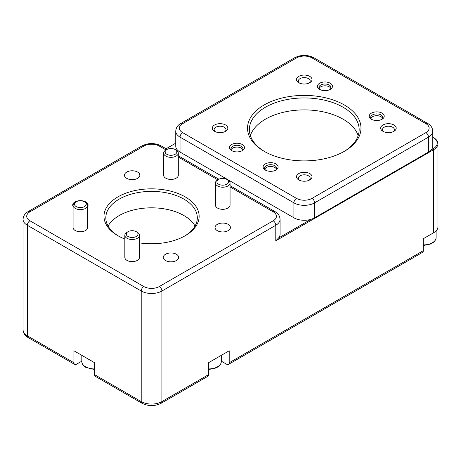 <?xml version="1.0" encoding="UTF-8"?>
<svg xmlns="http://www.w3.org/2000/svg" width="461" height="461" viewBox="0 0 461 461"><rect width="100%" height="100%" fill="white"/><g stroke="black" fill="none" stroke-linecap="round" stroke-linejoin="round"><path stroke-width="0.69" d="M250.346 135.62A54.899 31.7 180 0 1 304.26 109.897A54.899 31.7 180 0 1 358.174 135.62M76.249 206.591A5.855 3.383 180 0 1 76.249 201.809A5.855 3.383 180 0 1 84.536 201.809A5.855 3.383 180 0 1 84.536 206.591A5.855 3.383 180 0 1 76.249 206.591M76.249 201.809L75.218 202.408A7.318 4.224 0 0 0 73.074 205.399A7.318 4.224 0 0 0 75.218 208.384A7.318 4.224 0 0 0 83.193 209.3A7.318 4.224 0 0 0 87.711 205.399A7.318 4.224 0 0 0 85.567 202.408L84.536 201.809M87.711 205.399L87.711 227.509A7.318 4.224 180 0 1 83.193 231.416A7.318 4.224 180 0 1 75.218 230.5A7.318 4.224 180 0 1 73.074 227.509L73.074 205.399M166.836 154.297A5.855 3.383 180 0 1 166.836 149.514A5.855 3.383 180 0 1 175.117 149.514A5.855 3.383 180 0 1 175.117 154.297A5.855 3.383 180 0 1 166.836 154.297M166.836 149.514L165.799 150.113A7.318 4.224 0 0 0 163.655 153.098A7.318 4.224 0 0 0 165.799 156.089A7.318 4.224 0 0 0 173.774 157.005A7.318 4.224 0 0 0 178.298 153.098A7.318 4.224 0 0 0 176.154 150.113L175.117 149.514M178.298 153.098L178.298 175.215A7.318 4.224 180 0 1 173.774 179.116A7.318 4.224 180 0 1 165.799 178.2A7.318 4.224 180 0 1 163.655 175.215L163.655 153.098M218.595 184.181A5.855 3.383 180 0 1 218.595 179.398A5.855 3.383 180 0 1 226.875 179.398A5.855 3.383 180 0 1 226.875 184.181A5.855 3.383 180 0 1 218.595 184.181M218.595 179.398L217.557 179.997A7.318 4.224 0 0 0 215.414 182.982A7.318 4.224 0 0 0 217.557 185.973A7.318 4.224 0 0 0 225.538 186.889A7.318 4.224 0 0 0 230.056 182.982A7.318 4.224 0 0 0 227.913 179.997L226.875 179.398M230.056 182.982L230.056 205.099A7.318 4.224 180 0 1 225.538 209A7.318 4.224 180 0 1 217.557 208.084A7.318 4.224 180 0 1 215.414 205.099L215.414 182.982M128.014 236.476A5.855 3.383 180 0 1 128.014 231.693A5.855 3.383 180 0 1 136.295 231.693A5.855 3.383 180 0 1 136.295 236.476A5.855 3.383 180 0 1 128.014 236.476M128.014 231.693L126.977 232.292A7.318 4.224 0 0 0 124.833 235.283A7.318 4.224 0 0 0 126.977 238.268A7.318 4.224 0 0 0 134.958 239.184A7.318 4.224 0 0 0 139.476 235.283A7.318 4.224 0 0 0 137.332 232.292L136.295 231.693M139.476 235.283L139.476 257.394A7.318 4.224 180 0 1 134.958 261.301A7.318 4.224 180 0 1 126.977 260.384A7.318 4.224 180 0 1 124.833 257.394L124.833 235.283M299.506 180.291A5.935 3.423 180 0 1 298.325 178.24A5.935 3.423 180 0 1 300.065 175.82A5.935 3.423 180 0 1 306.53 175.076A5.935 3.423 180 0 1 310.19 178.24A5.935 3.423 180 0 1 309.014 180.291M298.768 173.578A7.762 4.483 0 0 0 298.768 179.917A7.762 4.483 0 0 0 309.746 179.917A7.762 4.483 0 0 0 309.746 173.578A7.762 4.483 0 0 0 298.768 173.578M225.567 124.977A7.762 4.483 0 0 0 214.59 124.977A7.762 4.483 0 0 0 214.59 131.316A7.762 4.483 0 0 0 225.567 131.316A7.762 4.483 0 0 0 225.567 124.977M382.953 131.316A7.762 4.483 0 0 0 393.93 131.316A7.762 4.483 0 0 0 393.93 124.977A7.762 4.483 0 0 0 382.953 124.977A7.762 4.483 0 0 0 382.953 131.316L382.953 131.316M319.657 89.371A7.503 4.333 0 0 0 330.272 89.371A7.503 4.333 0 0 0 330.272 83.245A7.503 4.333 0 0 0 319.657 83.245A7.503 4.333 0 0 0 319.657 89.371L319.657 89.371M265.311 170.057A7.503 4.333 0 0 0 275.92 170.057A7.503 4.333 0 0 0 275.92 163.932A7.503 4.333 0 0 0 265.311 163.932A7.503 4.333 0 0 0 265.311 170.057L265.311 170.057M264.147 151.306A56.732 32.754 0 0 0 344.373 151.306A56.732 32.754 0 0 0 344.373 104.987A56.732 32.754 0 0 0 264.147 104.987A56.732 32.754 0 0 0 264.141 151.306A56.732 32.754 0 0 0 264.147 151.306M231.664 150.632A7.503 4.333 0 0 0 242.279 150.632A7.503 4.333 0 0 0 242.273 144.506A7.503 4.333 0 0 0 231.664 144.506A7.503 4.333 0 0 0 231.664 150.632L231.664 150.632M371.422 119.255A7.503 4.333 0 0 0 382.031 119.255A7.503 4.333 0 0 0 382.031 113.129A7.503 4.333 0 0 0 371.422 113.129A7.503 4.333 0 0 0 371.422 119.255L371.422 119.255M309.746 82.715L309.746 82.715A7.762 4.483 0 0 0 309.746 76.376A7.762 4.483 0 0 0 298.768 76.376A7.762 4.483 0 0 0 298.768 82.715A7.762 4.483 0 0 0 309.746 82.715M215.322 131.69A5.935 3.423 180 0 1 214.146 129.639A5.935 3.423 180 0 1 217.805 126.475A5.935 3.423 180 0 1 224.271 127.219A5.935 3.423 180 0 1 226.011 129.639A5.935 3.423 180 0 1 224.835 131.69M299.506 83.089A5.935 3.423 180 0 1 298.325 81.038A5.935 3.423 180 0 1 300.065 78.618A5.935 3.423 180 0 1 306.53 77.874A5.935 3.423 180 0 1 310.19 81.038A5.935 3.423 180 0 1 309.014 83.089M383.685 131.69A5.935 3.423 180 0 1 382.509 129.639A5.935 3.423 180 0 1 386.168 126.475A5.935 3.423 180 0 1 392.634 127.219A5.935 3.423 180 0 1 394.374 129.639A5.935 3.423 180 0 1 393.198 131.69M371.992 119.555A6.039 3.486 180 0 1 370.684 117.388A6.039 3.486 180 0 1 374.413 114.167A6.039 3.486 180 0 1 380.993 114.922A6.039 3.486 180 0 1 382.763 117.388A6.039 3.486 180 0 1 381.454 119.555M382.561 118.287A6.039 3.486 0 0 0 380.993 116.714A6.039 3.486 0 0 0 375.156 115.815A6.039 3.486 0 0 0 370.886 118.287M320.234 89.67A6.039 3.486 180 0 1 318.926 87.504A6.039 3.486 180 0 1 322.654 84.282A6.039 3.486 180 0 1 329.235 85.037A6.039 3.486 180 0 1 331.004 87.504A6.039 3.486 180 0 1 329.696 89.67M330.802 88.403A6.039 3.486 0 0 0 329.235 86.829A6.039 3.486 0 0 0 323.397 85.93A6.039 3.486 0 0 0 319.127 88.403M232.24 150.931A6.039 3.486 180 0 1 230.932 148.765A6.039 3.486 180 0 1 234.661 145.543A6.039 3.486 180 0 1 241.241 146.298A6.039 3.486 180 0 1 243.01 148.765A6.039 3.486 180 0 1 241.702 150.931M242.809 149.664A6.039 3.486 0 0 0 241.241 148.096A6.039 3.486 0 0 0 235.404 147.192A6.039 3.486 0 0 0 231.134 149.664M265.882 170.357A6.039 3.486 180 0 1 264.574 168.19A6.039 3.486 180 0 1 268.302 164.969A6.039 3.486 180 0 1 274.883 165.724A6.039 3.486 180 0 1 276.652 168.19A6.039 3.486 180 0 1 275.344 170.357M276.45 169.089A6.039 3.486 0 0 0 274.883 167.522A6.039 3.486 0 0 0 269.045 166.617A6.039 3.486 0 0 0 264.781 169.089M73.074 206.453A7.687 4.437 180 0 1 72.705 205.099A7.687 4.437 180 0 1 80.393 200.662A7.687 4.437 180 0 1 88.08 205.099A7.687 4.437 180 0 1 87.711 206.453M217.298 230.65A7.687 4.437 180 0 1 215.051 227.509A7.687 4.437 180 0 1 222.738 223.072A7.687 4.437 180 0 1 230.419 227.509A7.687 4.437 180 0 1 225.677 231.612A7.687 4.437 180 0 1 217.298 230.65M165.539 260.534A7.687 4.437 180 0 1 163.286 257.394A7.687 4.437 180 0 1 170.973 252.956A7.687 4.437 180 0 1 178.661 257.394A7.687 4.437 180 0 1 173.918 261.496A7.687 4.437 180 0 1 165.539 260.534M126.717 178.349A7.687 4.437 180 0 1 124.47 175.215A7.687 4.437 180 0 1 132.151 170.777A7.687 4.437 180 0 1 139.839 175.215A7.687 4.437 180 0 1 135.096 179.312A7.687 4.437 180 0 1 126.717 178.349M264.804 151.681A54.899 31.7 180 0 1 249.361 129.639A54.899 31.7 180 0 1 304.26 97.945A54.899 31.7 180 0 1 359.159 129.639A54.899 31.7 180 0 1 343.716 151.681M118.581 236.101A45.748 26.415 180 0 1 105.811 217.799A45.748 26.415 180 0 1 151.565 191.384A45.748 26.415 180 0 1 197.314 217.799A45.748 26.415 180 0 1 184.55 236.101M139.476 242.872A47.581 27.47 0 0 0 185.207 235.727A47.581 27.47 0 0 0 185.207 196.882A47.581 27.47 0 0 0 117.918 196.882A47.581 27.47 0 0 0 117.918 235.727A47.581 27.47 0 0 0 124.833 239.029M108.087 226.017A45.748 26.415 180 0 1 151.565 207.819A45.748 26.415 180 0 1 195.043 226.017M208.499 374.689L161.915 401.589A3.659 2.115 -120 0 1 161.16 403.26L207.744 376.366A3.659 2.115 -120 0 0 208.499 374.689L208.499 362.738L229.203 350.781L229.203 362.738A3.659 2.115 60 0 1 228.449 364.415A3.659 2.115 60 0 1 226.616 364.23L221.315 361.17M81.816 361.17L76.509 364.23A3.659 2.115 -60 0 1 74.682 364.415A3.659 2.115 -60 0 1 73.921 362.738L73.921 350.781L94.626 362.738L94.626 374.689A3.659 2.115 120 0 0 95.387 376.366L141.971 403.26A3.659 2.115 -60 0 1 141.21 401.589L94.626 374.689M228.449 364.415L422.553 252.346A3.659 2.115 -120 0 0 423.307 250.675L423.307 238.717L433.663 232.742A14.643 8.454 0 0 0 437.95 226.766L437.95 143.688A14.643 8.454 0 0 0 433.663 137.712L433.144 137.413A13.911 8.027 180 0 1 433.144 148.765L431.202 149.888A14.643 8.454 0 0 1 428.488 152.055L314.609 217.799L314.609 202.857L428.488 137.113A14.643 8.454 0 0 0 432.775 131.137C432.458 127.662 430.776 125.11 427.727 123.485A3.659 2.115 120 0 0 425.901 123.663A10.978 6.339 180 0 1 425.901 132.63L312.022 198.374A10.978 6.339 180 0 1 296.498 198.374L182.619 132.63A10.978 6.339 180 0 1 182.619 123.663L296.498 57.919A10.978 6.339 180 0 1 312.022 57.919L425.901 123.663M275.793 240.809L275.793 225.268A14.643 8.454 0 0 0 280.081 219.292L280.081 234.234A14.643 8.454 180 0 1 278.507 238.049L275.793 240.809L433.663 149.664A14.643 8.454 0 0 0 437.95 143.688M432.775 131.137L432.775 146.079A14.643 8.454 180 0 1 431.202 149.888M314.609 217.799A14.643 8.454 0 0 1 310.864 219.367A14.643 8.454 180 0 1 293.905 217.799L180.032 152.055A14.643 8.454 180 0 1 175.745 146.079L175.745 131.137A14.643 8.454 0 0 0 180.032 137.113L293.905 202.857A14.643 8.454 0 0 0 314.609 202.857A3.659 2.115 60 0 0 312.022 198.374M432.775 137.199L433.663 137.712M166.093 148.747L175.745 143.175M310.864 219.367L278.507 238.049M312.022 57.919A3.659 2.115 -60 0 1 313.855 57.74C307.458 54.617 301.062 54.617 294.665 57.74L180.793 123.485C177.739 125.11 176.056 127.662 175.745 131.137M230.056 186.912L273.2 211.824A10.978 6.339 180 0 1 273.2 220.784L159.327 286.529A10.978 6.339 180 0 1 143.797 286.529L29.925 220.784A10.978 6.339 180 0 1 29.925 211.824L143.797 146.079A10.978 6.339 180 0 1 159.327 146.079L166.058 149.963M178.298 157.028L217.817 179.848M94.626 368.938A12.81 7.393 180 0 1 85.567 366.772A12.81 7.393 180 0 1 81.816 361.539C81.902 363.931 83.251 365.901 85.873 367.44L94.626 369.555M221.315 355.339L221.315 361.539A12.81 7.393 180 0 1 208.499 368.938M436.118 230.857L436.118 237.524A12.81 7.393 180 0 1 423.307 244.918M423.307 250.675L229.203 362.738M433.144 148.765L433.663 149.664L433.663 232.742M73.921 362.738L27.337 335.844L27.337 225.268L141.21 291.012L141.21 401.589A14.643 8.454 180 0 0 161.915 401.589L161.915 291.012L275.793 225.268A3.659 2.115 -120 0 0 273.2 220.784M23.05 329.863C23.361 333.338 25.044 335.89 28.098 337.515A3.659 2.115 -60 0 1 27.337 335.844A14.643 8.454 180 0 1 23.05 329.863L23.05 219.292A14.643 8.454 0 0 0 27.337 225.268A3.659 2.115 -60 0 1 29.925 220.784M425.901 132.63A3.659 2.115 60 0 1 428.488 137.113L428.488 152.055M296.498 198.374A3.659 2.115 120 0 0 293.905 202.857L293.905 217.799M182.619 132.63A3.659 2.115 120 0 0 180.032 137.113L180.032 152.055M182.619 123.663A3.659 2.115 -120 0 0 180.793 123.485M296.498 57.919A3.659 2.115 -120 0 0 294.665 57.74M159.327 286.529A3.659 2.115 60 0 1 161.915 291.012A14.643 8.454 0 0 1 141.21 291.012A3.659 2.115 -60 0 1 143.797 286.529M280.081 219.292C279.764 215.817 278.081 213.264 275.033 211.639A3.659 2.115 120 0 0 273.2 211.824M167.141 149.347L161.16 145.895A3.659 2.115 120 0 0 159.327 146.079M161.16 145.895C154.763 142.777 148.367 142.777 141.971 145.895A3.659 2.115 60 0 1 143.797 146.079M141.971 145.895L28.098 211.639A3.659 2.115 60 0 1 29.925 211.824M427.727 123.485L313.855 57.74M81.816 355.339L81.816 361.539M221.315 361.539L220.94 363.493L219.459 365.757L216.336 367.924L208.499 369.555M436.118 237.524L435.749 239.472L434.268 241.737L431.144 243.904L423.307 245.54M161.16 403.26C154.763 406.383 148.367 406.383 141.971 403.26M28.098 337.515L74.682 364.415M275.033 211.639L230.056 185.674M218.9 179.231L178.298 155.789M28.098 211.639C25.044 213.264 23.361 215.817 23.05 219.292"/></g></svg>
